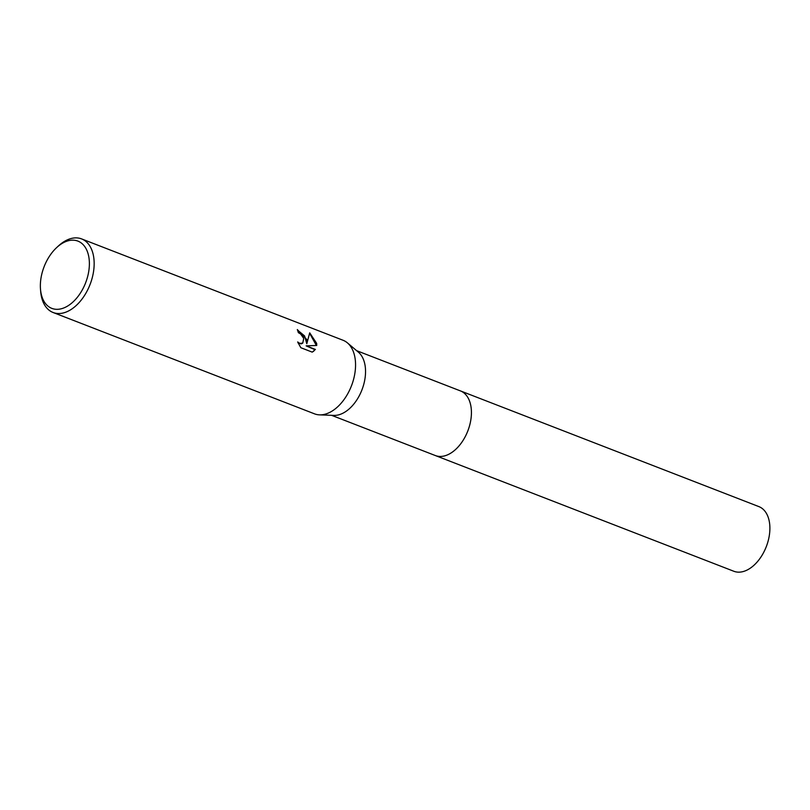 <?xml version="1.0" encoding="UTF-8"?>
<svg xmlns="http://www.w3.org/2000/svg" width="810" height="810" viewBox="0 0 810 810"><rect width="100%" height="100%" fill="white"/><g stroke="black" fill="none" stroke-linecap="round" stroke-linejoin="round"><path stroke-width="1.21" d="M460.039 390.754A34.678 21.394 111.2 0 1 460.404 390.886A34.668 21.394 111.2 0 1 470.985 406.721A34.668 21.394 111.2 0 1 461.194 443.151A34.668 21.394 111.2 0 1 435.334 455.544A34.678 21.394 111.2 0 1 434.98 455.402M460.151 390.795A34.668 21.394 111.2 0 1 470.995 406.721A34.668 21.394 111.2 0 1 461.082 443.323A34.668 21.394 111.2 0 1 435.091 455.443M56.69 247.556L58.401 245.967A39.457 24.351 111.2 0 1 81.618 238.91L343.015 340.251A39.457 24.351 111.2 0 1 347.429 342.883L358.395 352.168A34.668 21.394 111.2 0 1 365.108 365.685A34.668 21.394 111.2 0 1 357.281 399.208A34.668 21.394 111.2 0 1 333.882 415.398L319.535 414.862A39.457 24.351 111.2 0 1 314.493 413.829L53.085 312.498A39.457 24.351 111.2 0 1 41.037 294.475A39.457 24.351 111.2 0 1 40.692 291.641L40.5 289.312A36.075 22.265 111.2 0 1 56.69 247.556A36.075 22.265 111.2 0 1 88.928 257.58A36.075 22.265 111.2 0 1 69.569 304.773A36.075 22.265 111.2 0 1 40.814 291.904A36.075 22.265 111.2 0 1 40.5 289.312M347.429 342.883A39.457 24.351 111.2 0 1 355.063 358.273A39.457 24.351 111.2 0 1 346.154 396.434A39.457 24.351 111.2 0 1 319.535 414.862M306.808 339.562L306.808 343.724L309.703 332.829L316.659 343.379L316.74 345.465L306.15 345.85L315.404 349.434L312.235 352.137L300.814 347.713L297.655 341.952L299.73 343.369L302.748 343.126L303.74 338.377L300.591 333.983L298.353 332.657A39.457 24.351 -68.8 0 0 297.31 329.559L306.808 339.562M81.618 238.91A39.457 24.351 111.2 0 1 93.666 256.932A39.457 24.351 111.2 0 1 82.519 298.394A39.457 24.351 111.2 0 1 53.085 312.498M297.513 330.075L304.58 335.927L306.808 343.724M302.565 343.248L301.117 343.885L298.07 342.924M313.298 351.55L315.019 349.707L306.15 345.85M316.376 345.465L309.673 333.396M435.345 455.544A34.678 21.394 111.2 0 0 452.395 452.081A34.678 21.394 111.2 0 0 471.035 418.507A34.678 21.394 111.2 0 0 460.404 390.886L758.869 506.604A34.668 21.394 111.2 0 1 769.5 534.215A34.668 21.394 111.2 0 1 750.86 567.78A34.668 21.394 111.2 0 1 733.809 571.253L331.553 415.307M460.404 390.896L356.623 350.659"/></g></svg>
